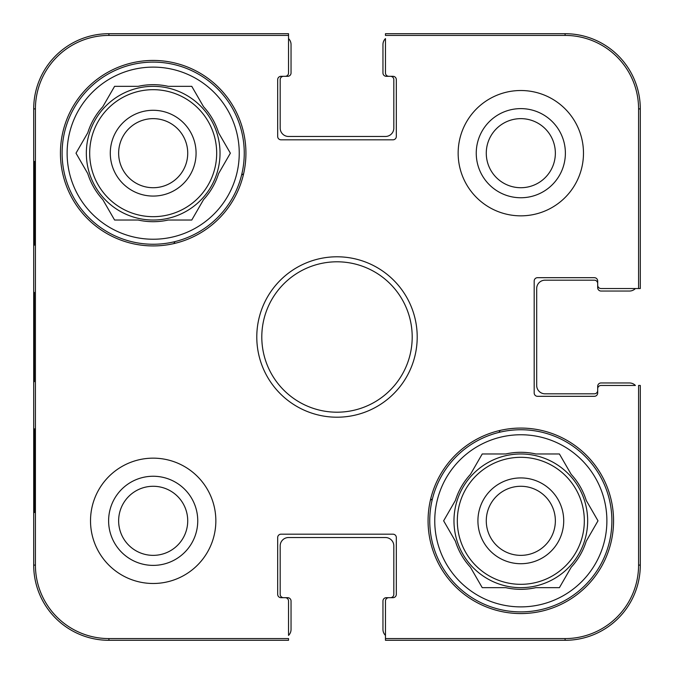 <?xml version="1.0" encoding="UTF-8"?>
<svg xmlns="http://www.w3.org/2000/svg" width="674" height="674" viewBox="0 0 674 674"><rect width="100%" height="100%" fill="white"/><g stroke="black" fill="none" stroke-linecap="round" stroke-linejoin="round"><path stroke-width="1.01" d="M486.274 153.183A34.543 34.543 0 0 1 538.088 123.266A34.543 34.543 0 0 1 538.088 183.092A34.543 34.543 0 0 1 486.274 153.183M118.641 520.817A34.543 34.543 0 0 1 170.455 490.908A34.543 34.543 0 0 1 170.455 550.734A34.543 34.543 0 0 1 118.641 520.817M555.359 520.817A34.543 34.543 0 0 1 503.545 550.734A34.543 34.543 0 0 1 503.545 490.908A34.543 34.543 0 0 1 555.359 520.817M187.726 153.183A34.543 34.543 0 0 1 135.912 183.092A34.543 34.543 0 0 1 135.912 123.266A34.543 34.543 0 0 1 187.726 153.183M565.098 35.419A73.474 73.474 0 0 1 638.581 108.902L638.581 288.539L640.3 288.539L640.3 108.902A75.202 75.202 0 0 0 565.098 33.7L385.461 33.7L385.461 35.419L565.098 35.419L565.098 33.7M35.419 108.902A73.474 73.474 0 0 1 108.902 35.419L288.539 35.419L288.539 33.7L108.902 33.7A75.202 75.202 0 0 0 33.7 108.902L33.7 565.098A75.202 75.202 0 0 0 108.902 640.3L288.539 640.3L288.539 638.581L108.902 638.581A73.474 73.474 0 0 1 35.419 565.098L35.419 108.902L33.7 108.902M638.581 565.098A73.474 73.474 0 0 1 565.098 638.581L385.461 638.581L385.461 640.3L565.098 640.3A75.202 75.202 0 0 0 640.3 565.098L640.3 385.461L638.581 385.461L638.581 565.098L640.3 565.098M385.461 635.405A8.358 8.358 0 0 1 382.958 629.44L382.958 601.031A3.345 3.345 0 0 1 386.295 597.686L390.473 597.686A3.345 3.345 0 0 0 393.818 594.342L393.818 545.881A8.358 8.358 0 0 0 385.461 537.532L288.539 537.532A8.358 8.358 0 0 0 280.182 545.881L280.182 594.342A3.345 3.345 0 0 0 283.527 597.686L287.705 597.686A3.345 3.345 0 0 1 291.042 601.031L291.042 629.44A8.358 8.358 0 0 1 288.539 635.405L288.539 601.031A3.345 3.345 0 0 0 285.195 597.686L281.016 597.686A3.345 3.345 0 0 1 277.68 594.342L277.68 537.532A3.345 3.345 0 0 1 281.016 534.187L392.984 534.187A3.345 3.345 0 0 1 396.32 537.532L396.32 594.342A3.345 3.345 0 0 1 392.984 597.686L388.805 597.686A3.345 3.345 0 0 0 385.461 601.031L385.461 638.581M288.539 38.595A8.358 8.358 0 0 1 291.042 44.56L291.042 72.969A3.345 3.345 0 0 1 287.705 76.314L283.527 76.314A3.345 3.345 0 0 0 280.182 79.658L280.182 128.119A8.358 8.358 0 0 0 288.539 136.468L385.461 136.468A8.358 8.358 0 0 0 393.818 128.119L393.818 79.658A3.345 3.345 0 0 0 390.473 76.314L386.295 76.314A3.345 3.345 0 0 1 382.958 72.969L382.958 44.56A8.358 8.358 0 0 1 385.461 38.595L385.461 72.969A3.345 3.345 0 0 0 388.805 76.314L392.984 76.314A3.345 3.345 0 0 1 396.32 79.658L396.32 136.468A3.345 3.345 0 0 1 392.984 139.813L281.016 139.813A3.345 3.345 0 0 1 277.68 136.468L277.68 79.658A3.345 3.345 0 0 1 281.016 76.314L285.195 76.314A3.345 3.345 0 0 0 288.539 72.969L288.539 35.419M635.405 288.539A8.358 8.358 0 0 1 629.44 291.042L601.031 291.042A3.345 3.345 0 0 1 597.686 287.705L597.686 283.527A3.345 3.345 0 0 0 594.342 280.182L545.047 280.182A8.358 8.358 0 0 0 536.689 288.539L536.689 385.461A8.358 8.358 0 0 0 545.047 393.818L594.342 393.818A3.345 3.345 0 0 0 597.686 390.473L597.686 386.295A3.345 3.345 0 0 1 601.031 382.958L629.44 382.958A8.358 8.358 0 0 1 635.405 385.461L601.031 385.461A3.345 3.345 0 0 0 597.686 388.805L597.686 392.984A3.345 3.345 0 0 1 594.342 396.32L537.532 396.32A3.345 3.345 0 0 1 534.187 392.984L534.187 281.016A3.345 3.345 0 0 1 537.532 277.68L594.342 277.68A3.345 3.345 0 0 1 597.686 281.016L597.686 285.195A3.345 3.345 0 0 0 601.031 288.539L638.581 288.539M215.849 520.817A62.665 62.665 0 0 1 121.851 575.091A62.665 62.665 0 0 1 121.851 466.551A62.665 62.665 0 0 1 215.849 520.817M583.482 153.183A62.665 62.665 0 0 1 489.484 207.449A62.665 62.665 0 0 1 489.484 98.91A62.665 62.665 0 0 1 583.482 153.183M613.559 520.817A92.742 92.742 0 0 1 474.445 601.141A92.742 92.742 0 0 1 474.445 440.501A92.742 92.742 0 0 1 613.559 520.817M245.926 153.183A92.742 92.742 0 0 1 106.812 233.499A92.742 92.742 0 0 1 106.812 72.859A92.742 92.742 0 0 1 245.926 153.183M256.786 337A80.214 80.214 0 0 0 377.103 406.464A80.214 80.214 0 0 0 377.103 267.536A80.214 80.214 0 0 0 256.786 337M261.798 337A75.202 75.202 0 0 1 374.601 271.875A75.202 75.202 0 0 1 374.601 402.125A75.202 75.202 0 0 1 261.798 337M476.248 153.183A44.568 44.568 0 0 0 543.101 191.778A44.568 44.568 0 0 0 543.101 114.588A44.568 44.568 0 0 0 476.248 153.183M108.615 520.817A44.568 44.568 0 0 0 175.467 559.412A44.568 44.568 0 0 0 175.467 482.222A44.568 44.568 0 0 0 108.615 520.817M34.728 245.092L34.29 245.092L34.29 161.541L34.728 161.541L34.728 245.092L34.29 245.092M34.728 512.459L34.29 512.459L34.29 428.908L34.728 428.908L34.728 512.459L34.29 512.459M33.927 336.983L34.323 381.695L34.315 292.373L33.927 336.983M34.29 428.908L34.728 428.908M34.29 161.541L34.728 161.541M429.742 520.817A91.074 91.074 0 0 1 566.354 441.95A91.074 91.074 0 0 1 566.354 599.692A91.074 91.074 0 0 1 429.742 520.817M434.755 520.817A86.061 86.061 0 0 1 563.852 446.289A86.061 86.061 0 0 1 563.852 595.353A86.061 86.061 0 0 1 434.755 520.817M455.413 500.42A68.512 68.512 0 0 1 470.452 474.37L482.23 453.973L505.778 453.973A68.512 68.512 0 0 1 535.855 453.973L559.412 453.973L571.19 474.37A68.512 68.512 0 0 1 586.228 500.42L597.998 520.817L586.228 541.214A68.512 68.512 0 0 1 571.19 567.264L559.412 587.661L535.855 587.661A68.512 68.512 0 0 1 505.778 587.661L482.23 587.661L470.452 567.264A68.512 68.512 0 0 1 455.413 541.214L443.635 520.817L455.413 500.42M453.973 520.817A66.844 66.844 0 0 1 554.239 462.928A66.844 66.844 0 0 1 554.239 578.705A66.844 66.844 0 0 1 453.973 520.817M563.717 520.817A42.9 42.9 0 0 0 499.367 483.671A42.9 42.9 0 0 0 499.367 557.971A42.9 42.9 0 0 0 563.717 520.817M62.109 153.183A91.074 91.074 0 0 1 198.72 74.309A91.074 91.074 0 0 1 198.72 232.05A91.074 91.074 0 0 1 62.109 153.183M67.122 153.183A86.061 86.061 0 0 1 196.21 78.647A86.061 86.061 0 0 1 196.21 227.711A86.061 86.061 0 0 1 67.122 153.183M87.772 132.786A68.512 68.512 0 0 1 102.81 106.736L114.588 86.339L138.145 86.339A68.512 68.512 0 0 1 168.222 86.339L191.77 86.339L203.548 106.736A68.512 68.512 0 0 1 218.587 132.786L230.365 153.183L218.587 173.58A68.512 68.512 0 0 1 203.548 199.63L191.77 220.027L168.222 220.027A68.512 68.512 0 0 1 138.145 220.027L114.588 220.027L102.81 199.63A68.512 68.512 0 0 1 87.772 173.58L76.002 153.183L87.772 132.786M86.339 153.183A66.844 66.844 0 0 1 186.605 95.295A66.844 66.844 0 0 1 186.605 211.072A66.844 66.844 0 0 1 86.339 153.183M196.075 153.183A42.9 42.9 0 0 0 131.733 116.029A42.9 42.9 0 0 0 131.733 190.329A42.9 42.9 0 0 0 196.075 153.183M173.85 243.592A187.995 187.995 0 0 1 175.004 241.604M241.604 175.004A187.995 187.995 0 0 1 243.592 173.85M432.396 498.996A187.995 187.995 0 0 1 430.408 500.15M500.15 430.408A187.995 187.995 0 0 1 498.996 432.396M640.3 108.902L638.581 108.902M108.902 33.7L108.902 35.419M33.7 565.098L35.419 565.098M108.902 640.3L108.902 638.581M565.098 640.3L565.098 638.581M457.317 520.817A63.499 63.499 0 0 1 552.57 465.827A63.499 63.499 0 0 1 552.57 575.815A63.499 63.499 0 0 1 457.317 520.817M89.684 153.183A63.499 63.499 0 0 1 184.929 98.185A63.499 63.499 0 0 1 184.929 208.173A63.499 63.499 0 0 1 89.684 153.183"/></g></svg>
